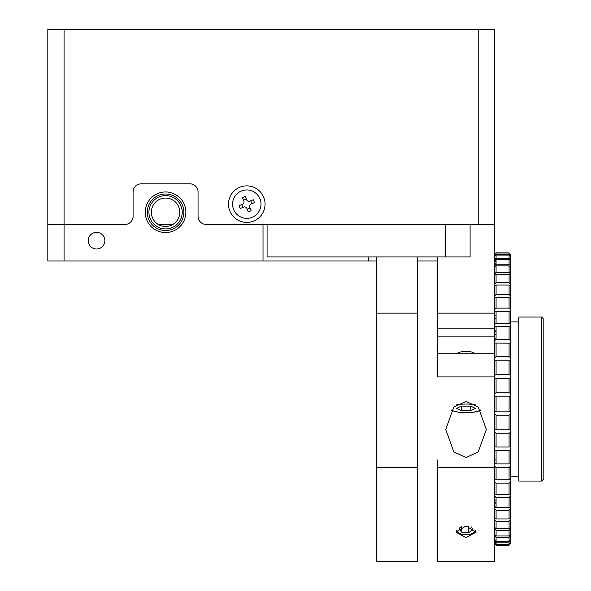 <?xml version="1.0" encoding="UTF-8"?>
<svg xmlns="http://www.w3.org/2000/svg" width="591" height="591" viewBox="0 0 591 591"><rect width="100%" height="100%" fill="white"/><g stroke="black" fill="none" stroke-linecap="round" stroke-linejoin="round"><path stroke-width="0.89" d="M466.033 525.997L455.883 532.077L466.033 537.64L476.183 532.077L466.033 525.997M104.866 240.685A8.326 8.326 0 0 0 96.547 232.359A8.326 8.326 0 0 0 88.222 240.685A8.326 8.326 0 0 0 96.547 249.01A8.326 8.326 0 0 0 104.866 240.685M437.613 370.032L437.613 313.141L494.453 313.141L494.453 561.45L437.613 561.45L437.613 459.946M466.033 401.422L453.851 407.036L445.732 429.472L453.851 451.908L466.033 457.515L478.215 451.908L486.334 429.472L478.215 407.036L466.033 401.422M158.248 224.447L172.89 224.447M47.819 224.447L64.064 224.447L64.064 260.986L47.819 260.986L47.819 29.55L64.064 29.55L64.064 224.447L47.819 224.447M141.212 183.838L189.933 183.838L141.212 183.838A8.119 8.119 0 0 0 133.086 191.964L133.086 216.321L133.086 191.964A8.119 8.119 0 0 1 141.212 183.838M133.086 216.321A8.119 8.119 0 0 1 124.967 224.447L64.064 224.447L124.967 224.447A8.119 8.119 0 0 0 133.086 216.321M64.064 260.986L368.585 260.986L368.585 256.93M64.064 29.55L494.453 29.55L494.453 224.447L206.17 224.447A8.119 8.119 0 0 1 198.051 216.321A8.119 8.119 0 0 0 206.17 224.447L263.017 224.447L263.017 260.986M198.051 191.964L198.051 216.321L198.051 191.964A8.119 8.119 0 0 0 189.933 183.838A8.119 8.119 0 0 1 198.051 191.964M437.613 260.986L417.312 260.986M376.703 260.986L368.585 260.986M494.453 224.447L494.453 313.141M437.613 336.885L494.453 336.885L494.453 277.231L494.453 338.133L496.078 338.133M496.078 459.946L494.453 459.946L494.453 467.673L437.613 467.673M474.351 353.787A8.326 2.298 180 0 0 466.033 351.431A8.326 2.298 180 0 0 457.715 353.787M437.613 338.133L437.613 256.93M417.312 256.93L417.312 561.45L376.703 561.45L376.703 256.93M417.312 313.141L376.703 313.141M470.096 224.447L470.096 256.93L267.08 256.93L267.08 224.447M445.732 256.93L445.732 224.447M178.164 199.027A18.269 18.269 0 0 1 178.807 224.861A18.269 18.269 0 0 1 152.973 225.503A18.269 18.269 0 0 1 152.338 199.669A18.269 18.269 0 0 1 178.164 199.027M155.773 222.556A14.214 14.214 0 0 0 175.867 222.061A14.214 14.214 0 0 0 175.364 201.967A14.214 14.214 0 0 0 155.278 202.469A14.214 14.214 0 0 0 155.773 222.556A14.214 14.214 0 0 1 155.278 202.469A14.214 14.214 0 0 1 175.364 201.967M179.568 197.557A20.301 20.301 0 0 1 180.277 226.257A20.301 20.301 0 0 1 151.577 226.974A20.301 20.301 0 0 1 150.86 198.266A20.301 20.301 0 0 1 179.568 197.557M461.342 406.128L470.724 406.128L475.408 408.366L470.724 410.605L461.342 410.605L456.658 408.366L461.342 406.128L461.342 410.605M470.724 406.128L470.724 410.605M456.326 530.356A9.988 5.725 180 0 0 458.904 533.023A9.988 5.725 180 0 0 459.532 533.355A9.988 5.725 180 0 0 473.162 533.023A9.988 5.725 180 0 0 475.74 530.356M461.549 526.647L459.118 528.265L461.453 532.07L468.368 532.816L472.948 529.758L471.175 526.862M461.453 526.707L461.453 532.07M468.368 526.167L468.368 532.816M265.049 204.146A18.269 18.269 0 0 0 246.779 185.869A18.269 18.269 0 0 0 228.503 204.146A18.269 18.269 0 0 0 246.779 222.415A18.269 18.269 0 0 0 265.049 204.146M478.215 224.447L478.215 29.55M252.202 217.274A14.214 14.214 0 0 1 233.644 209.569A14.214 14.214 0 0 1 241.35 191.011A14.214 14.214 0 0 1 259.907 198.716A14.214 14.214 0 0 1 252.202 217.274M242.406 197.601L245.258 196.426L246.683 199.876A2.438 2.438 0 0 0 249.867 201.199L253.317 199.773L254.492 202.624L251.042 204.05A2.438 2.438 0 0 0 249.72 207.234L251.145 210.684L248.294 211.859L246.868 208.409A2.438 2.438 0 0 0 243.691 207.086L240.234 208.512L239.06 205.661L242.509 204.235A2.438 2.438 0 0 0 243.832 201.058L242.406 197.601M243.477 200.201L246.329 199.027M242.835 207.441L241.66 204.589M250.074 208.084L247.223 209.266M250.717 200.844L251.899 203.696M496.078 545.212L509.073 545.212L509.073 544.762L496.078 544.762L496.078 545.212L494.453 543.535M496.078 503.576L494.453 501.862M496.078 334.395L494.453 334.188M496.078 318.623L494.453 318.512M494.453 316.51L496.078 314.922M494.453 262.515L496.078 260.72M496.078 392.764L509.073 392.764L509.073 378.521L496.078 378.521L496.078 392.764L494.453 393.628M496.078 510.24L496.078 518.979L509.073 518.979L509.073 510.24L496.078 510.24L494.453 508.489M509.073 510.24L510.698 508.489L510.698 506.886L509.073 507.566L509.073 497.474L510.698 495.79L510.594 506.879M509.073 497.474L496.078 497.474L496.078 507.566L494.453 506.886L496.078 506.879M496.078 507.566L509.073 507.566M496.078 483.157L496.078 494.431L509.073 494.431L509.073 483.157L496.078 483.157L494.453 481.569M509.073 483.157L510.698 481.569L510.41 493.936M510.698 495.79L510.698 493.973L509.073 494.431M494.453 495.79L496.078 497.474M496.078 494.431L494.741 493.936M496.078 467.511L496.078 479.803L509.073 479.803L509.073 467.511L496.078 467.511L494.453 466.04M509.073 467.511L510.698 466.04L510.698 479.567L510.21 479.456M510.698 481.569L510.698 479.567L509.073 479.803M496.078 479.803L494.94 479.456M510.698 463.883L509.073 463.898L509.073 450.785L510.698 449.463L510.698 466.04M509.073 450.785L496.078 450.785L496.078 463.898L494.453 463.883M496.078 463.898L509.073 463.898M496.078 433.24L496.078 446.966L509.073 446.966L509.073 433.24L496.078 433.24L494.453 432.087M509.073 433.24L510.698 432.087L510.698 447.188L509.752 446.848M510.698 449.463L510.698 447.188M494.453 449.463L496.078 450.785M494.453 447.188L495.398 446.848M510.698 429.723L509.073 429.28L509.073 415.155L510.698 414.188L510.698 432.087M509.508 429.236L496.078 429.236M509.073 415.155L496.078 415.155L496.078 429.28L494.453 429.723M494.453 396.051L496.078 396.827L509.073 396.827L510.698 396.051L510.698 411.779L509.073 411.114L509.117 396.827M509.257 411.107L495.901 411.107L494.453 411.779M510.698 414.188L510.698 411.779M494.453 414.188L496.078 415.155M496.078 396.827L496.078 411.114M510.698 396.051L510.698 393.628L509.073 392.764M510.698 393.628L510.698 377.959L509.368 378.543M494.453 360.207L510.698 360.207L510.698 375.566L509.073 374.509L509.073 360.547L509.619 360.621M510.698 377.959L510.698 375.566M494.453 377.959L496.078 378.543M496.078 360.621L495.531 360.621L496.078 360.547L496.078 374.509L494.453 375.566M496.078 374.509L509.073 374.509M496.078 343.179L496.078 356.646L509.073 356.646L509.073 343.179L494.453 343.061L494.453 353.787L437.613 353.787M509.073 343.179L510.698 343.061L510.698 357.88L509.073 356.646M510.698 360.207L510.698 357.88M496.078 356.646L494.453 357.88M510.698 340.837L509.073 339.448L509.073 326.69L510.698 326.801L510.698 343.061M510.092 326.963L510.698 326.801L510.698 324.71L509.073 323.188L509.073 311.339L510.698 311.679L510.698 324.71M509.073 326.69L496.078 326.69L496.078 339.448L494.453 340.837M496.078 339.448L509.073 339.448M510.306 311.752L510.698 311.679L510.698 309.758L509.073 308.125L509.073 297.376L496.078 297.376L496.078 308.125L509.073 308.125M496.078 326.69L494.453 326.801L496.078 326.963M509.073 311.339L496.078 311.339L496.078 323.188L494.453 324.71M496.078 323.188L509.073 323.188M509.073 297.376L510.698 297.93L510.698 309.758M510.498 297.953L510.698 296.217L509.073 294.495L509.073 285.01L496.078 285.01L496.078 294.495L509.073 294.495M496.078 311.339L494.453 311.679L496.078 311.752M496.078 308.125L494.453 309.758M496.078 297.376L494.652 297.953M509.073 285.01L510.698 285.785L510.698 296.217M510.668 285.785L510.698 284.293L509.073 282.52L509.073 274.446L496.078 274.446L496.078 282.52L509.073 282.52M496.078 294.495L494.453 296.217M496.078 285.01L494.482 285.785M509.073 274.446L510.698 275.421L510.698 284.293M496.078 282.52L494.453 284.293M494.453 275.421L496.078 274.446M496.078 265.854L496.078 272.377L509.073 272.377L509.073 265.854L496.078 265.854L494.453 267.006M509.073 265.854L510.698 267.006L510.698 274.18L509.073 272.377M510.698 275.421L510.698 274.18M496.078 272.377L494.453 274.18M510.698 266.039L509.073 264.229L509.073 259.353L510.698 260.675L510.698 267.006M509.073 259.353L496.078 259.353L496.078 264.229L494.453 266.039M496.078 264.229L509.073 264.229M496.078 255.061L496.078 258.208L509.073 258.208L509.073 255.061L496.078 255.061L494.453 256.524M509.073 255.061L510.698 256.524L510.698 259.988L509.073 258.208M510.698 260.675L510.698 259.988M494.453 260.675L496.078 259.353M496.078 258.208L494.453 259.988M510.698 256.139L509.073 254.411L509.073 253.029L510.698 254.618L510.698 256.524M509.073 253.029L496.078 253.029L496.078 254.411L494.453 256.139M496.078 254.411L509.073 254.411M510.698 254.618L509.073 252.896L510.698 254.536M494.453 254.618L496.078 253.029M509.073 252.867L496.078 252.867L494.453 254.536M496.078 252.896L509.073 252.896M494.453 332.031L496.078 330.568M494.453 500.141L496.078 500.119M509.073 544.392L509.073 542.191L496.078 542.191L496.078 544.392L509.073 544.392L510.698 542.856L510.698 539.908L509.073 541.312L509.073 537.352L496.078 537.352L496.078 541.312L509.073 541.312M496.078 541.312L494.453 539.908M494.453 535.557L496.078 537.352M496.078 530.341L496.078 535.985L509.073 535.985L509.073 530.341L496.078 530.341L494.453 528.531M496.078 535.985L494.453 534.744M494.453 519.459L496.078 521.255L496.078 528.502L494.453 527.431M496.078 528.502L509.073 528.502L509.073 521.255L496.078 521.255M509.073 521.255L510.698 519.459L510.698 527.431L509.073 528.502M509.073 530.341L510.698 528.531L510.698 527.431M510.698 528.531L510.698 534.744L509.073 535.985M509.073 537.352L510.698 535.557L510.698 534.744M510.698 535.557L510.698 539.908M509.073 542.191L510.698 540.433M494.453 540.433L496.078 542.191M509.073 544.762L510.698 542.856M494.468 543.092L496.078 544.762M496.078 544.392L494.453 542.856M510.698 543.085L509.073 545.212M510.698 508.489L510.698 518.1L509.073 518.979M510.698 519.459L510.698 518.1M496.078 518.979L494.453 518.1M541.555 317.02L543.181 318.645L543.181 479.434L541.555 481.059L541.555 317.02L518.817 317.02L518.817 481.059L541.555 481.059M494.453 376.895L437.613 376.895L437.613 313.141M437.613 328.138L494.453 328.138M417.312 467.673L376.703 467.673M177.049 200.201A16.644 16.644 0 0 1 177.632 223.738A16.644 16.644 0 0 1 154.096 224.321A16.644 16.644 0 0 1 153.512 200.785A16.644 16.644 0 0 1 177.049 200.201M475.954 405.005A15.735 4.336 180 0 0 456.112 405.005M451.435 409.984A15.735 4.336 180 0 0 466.033 412.703A15.735 4.336 180 0 0 480.631 409.984M480.875 410.331L472.734 412.407L466.196 412.806L459.31 412.407L451.192 410.331M494.453 263.423L496.078 263.423M510.698 476.183L518.817 476.183M510.698 321.896L518.817 321.896M495.162 463.676L496.078 463.676M494.453 260.801L496.078 260.801M494.453 254.98L495.517 254.98M494.453 255.511L495.007 255.511M494.453 542.56L496.078 542.56M494.453 541.326L495.236 541.326"/></g></svg>
